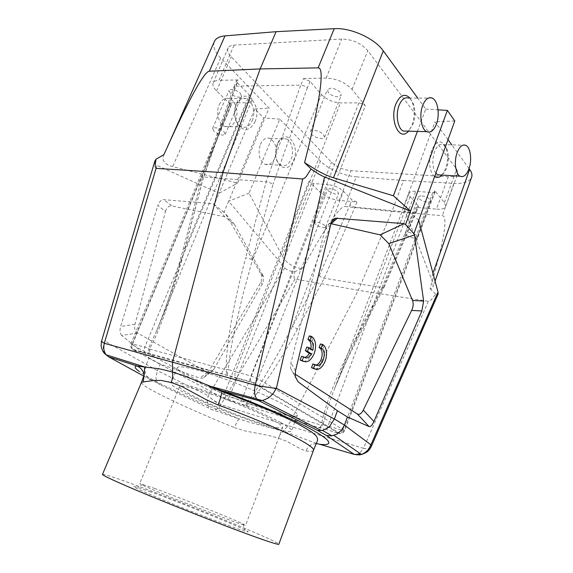 <?xml version="1.0" encoding="UTF-8"?>
<svg xmlns="http://www.w3.org/2000/svg" width="573" height="573" viewBox="0 0 573 573"><rect width="100%" height="100%" fill="white"/><g stroke="black" fill="none" stroke-linecap="round" stroke-linejoin="round"><path stroke-width="0.43" stroke-dasharray="2.87 2.15" d="M323.537 134.598L324.526 137.226C323.809 139.955 314.634 137.828 311.49 134.225L310.459 131.518C311.182 128.81 320.45 130.973 323.537 134.598M337.955 96.844C334.102 96.608 330.886 95.197 328.315 92.604L327.391 89.689L330.642 88.213C334.56 88.443 337.812 89.875 340.398 92.511L341.286 95.347L337.955 96.844M310.022 81.402L307.357 87.87L304.335 85.943L300.782 85.148L303.511 78.544L310.022 81.402L321.41 94.516L252.729 259.684L245.71 257.735C234.615 298.504 225.726 345.469 226.17 369.836L228.398 369.535C227.467 372.02 227.13 373.883 227.388 375.122L226.815 374.814L226.17 369.836L149.424 349.1C160.318 330.034 174.973 286.894 184.893 248.345L183.489 248.345L201.94 177.344L203.121 178.575L184.785 249.14L174.486 282.238L164.186 311.698L156.651 330.8L148.615 348.055L149.424 349.1L150.169 353.742L150.964 354.386L148.923 352.545L148.615 348.055L132.227 343.943L130.938 343.872L132.241 344.803C131.324 347.453 131.747 349.172 133.509 349.945L225.54 399.352L317.972 427.358C320.286 428.067 322.005 427.207 323.115 424.794L321.467 425.202C322.363 418.92 324.597 409.81 330.592 393.436C336.501 377.686 345.505 357.781 354.178 341.157L381.962 287.582M303.511 78.544L326.195 78.057C336.623 78.594 345.233 82.397 352.037 89.452L365.352 105.747L257.972 378.817L250.967 375.952L235.446 371.77C234.615 374.155 234.729 376.132 235.782 377.693L236.542 378.366L227.581 375.494L133.509 349.945L132.714 349.308C131.604 347.861 131.439 346.071 132.227 343.943L231.907 102.739L246.877 102.76C249.384 102.739 250.974 102.094 251.654 100.812C252.335 99.258 251.568 97.303 249.348 94.968L184.785 249.14L183.482 248.345M321.41 94.516C326.531 99.602 332.884 102.395 340.484 102.889L358.913 102.918L362.508 103.749L365.352 105.747M286.829 406.415C268.515 395.549 223.52 377.199 198.172 370.33C185.337 366.835 178.375 365.946 177.286 367.673C176.742 369.614 181.612 373.374 191.905 378.954C211.602 389.647 247.579 404.237 272.003 411.464C287.961 416.184 296.449 417.388 297.459 415.081C297.552 413.505 294.013 410.612 286.829 406.415M319.283 275.627L349.938 204.969L352.13 206.459L354.902 207.233L356.886 202.011L339.187 200.428C331.523 199.361 325.099 196.603 319.92 192.156L308.94 181.39L311.239 182.83L313.983 183.561L328.171 184.642L241.527 400.391L247.185 402.275C246.232 404.545 245.452 405.591 244.843 405.398C246.139 405.928 247.335 405.283 248.431 403.485L247.185 402.275C251.841 396.573 257.291 388.702 263.537 378.646L279.345 351.328L319.283 275.627L321.482 277.275L324.254 278.234L381.955 287.582L383.953 287.367L383.81 285.977L355.998 339.66L356.356 340.763L354.178 341.157M331.939 221.615L292.402 326.173L297.416 329.024L324.254 278.234L354.902 207.233L415.296 212.798L416.292 212.139L415.948 211.093L418.018 205.686L410.125 196.603L408.964 193.481C409.545 191.797 411.801 191.067 415.726 191.296L432.73 192.585L434.9 192.17L434.792 190.752L444.426 202.548L445.744 206.208C444.97 208.558 441.869 209.532 436.447 209.138L448.287 176.735C453.845 176.978 457.061 175.796 457.934 173.182L456.702 169.185L367.823 50.718C361.083 43.197 352.374 39.315 341.694 39.079L234.063 45.117C231.034 45.324 229.05 46.255 228.111 47.924C226.98 50.367 228.018 53.325 231.234 56.806L331.438 162.245C336.609 166.979 343.12 169.794 350.97 170.704L440.537 176.255M184.893 248.345L203.451 176.964L266.201 181.856L245.71 257.735M234.013 86.802L234.901 88.779L237.401 82.748L236.585 80.614L238.175 79.933L235.603 86.136L234.013 86.802L201.968 177.258L203.451 176.964L235.603 86.136L300.782 85.148L266.201 181.856L269.811 182.665L273.077 184.134L242.78 295.202L233.662 334.252C230.554 350.053 228.799 361.814 228.398 369.535L235.446 371.77L340.484 102.889M231.907 102.739L230.367 103.469L231.22 105.224L216.594 90.892C213.349 87.626 212.239 84.897 213.263 82.713C214.123 81.223 216.021 80.435 218.965 80.342L234.063 45.117M280.684 422.559C287.968 426.577 291.607 429.27 291.607 430.624C292.23 436.941 218.707 410.769 185.931 393.529C175.51 388.143 170.51 384.626 170.933 382.986C171.964 380.801 189.026 384.941 213.636 393.773C238.203 402.575 266.459 414.745 280.684 422.559M273.163 420.253C260.858 413.534 236.814 403.206 215.964 395.742C193.846 388.007 181.756 384.963 179.686 386.61C179.349 387.993 183.539 390.944 192.242 395.463C220.111 410.189 283.341 432.694 282.74 427.293C282.768 426.119 279.581 423.776 273.163 420.253M356.886 202.011L351.886 199.862L343.428 191.21C339.388 187.636 334.295 185.444 328.171 184.642M328.458 191.138L335.957 194.362L338.571 193.581L337.834 191.905C335.821 190.136 333.3 189.054 330.27 188.646L327.699 189.419L328.458 191.138M469.051 168.555L451.775 144.847M448 139.669L434.971 121.784L403.535 207.061L431.175 278.306C432.694 282.231 433.303 285.103 433.016 286.93C432.715 288.513 431.734 289.086 430.058 288.656C440.787 252.858 449.425 215.906 442.37 215.713L391.996 211.416L403.492 180.474L356.306 176.835L344.86 206.495L391.996 211.416L358.347 290.275L428.368 301.348L431.376 299.679L435.659 294.114L438.016 294.286M434.628 176.534C429.65 173.418 427.995 159.745 431.598 150.427C436.511 140.22 441.253 139.175 445.823 147.282C448.15 153.886 448.086 161.02 445.622 168.677L441.969 175.08M417.395 131.41L425.718 109.092L417.688 98.069M409.931 98.09L412.381 102.524C414.802 109.815 414.709 117.329 412.102 125.057L408.556 131.188M214.058 42.23C212.805 46.785 215.004 52.036 220.655 57.988L269.081 108.075L237.559 183.095L172.688 166.621C167.975 165.411 164.952 163.477 163.613 160.82C162.753 158.957 162.861 156.887 163.95 154.603M254.899 121.899C262.95 104.759 244.005 85.069 236.434 103.613C233.369 112.831 234.486 120.624 239.779 126.991C245.767 131.439 250.809 129.742 254.899 121.899M262.849 275.205L234.565 224.645L224.831 216.802L213.228 203.73L163.677 199.655C161.565 199.605 159.795 201.073 158.384 204.052L157.811 205.585L165.525 211.416L134.999 324.297C134.061 328.386 134.927 331.301 137.584 333.035L207.49 372.307L210.205 372.622L213.815 369.327L263.064 282.704L263.451 276.637L262.849 275.205L260.901 273.779L225.347 213.557L223.979 212.39L228.656 201.266L285.282 268.379C287.61 270.513 290.798 271.573 294.83 271.559L302.465 268.701C293.061 267.376 286.407 263.265 282.51 256.36L249.047 193.115L279.796 119.148L320.429 161.171C327.641 168.806 344.187 176.011 356.306 176.835M293.627 160.239C300.846 144.21 284.702 126.705 277.554 143.608L275.663 153.736C275.735 168.441 289.093 172.831 293.627 160.239M435.659 294.114L430.058 288.656M418.741 220.333L403.535 207.061M154.66 161.772C154.431 163.341 155.19 164.537 156.952 165.368L104.945 341.179L101.471 341.436M223.979 212.39L214.273 204.511L219.051 193.259L237.559 183.095M249.047 193.115L228.656 201.266L263.709 117.931L254.827 108.963L219.051 193.259L156.952 165.368M370.745 447.635L369.786 448.337L367.107 448.788L363.432 448.287L359.765 453.322M330.9 223.656L329.611 223.714C327.828 224.172 326.402 225.726 325.335 228.376L290.934 362.809L290.532 368.26L295.231 376.611M295.088 374.133L293.047 372.822L290.532 368.26M303.439 361.434C307.049 361.162 309.95 358.376 312.142 353.09C314.319 346.45 313.94 341.157 310.989 337.203L309.305 335.921M304.399 357.466L301.52 356.313M310.881 348.943L310.702 349.788L306.813 347.073M314.692 369.012C318.18 368.718 320.995 365.961 323.129 360.746C325.263 354.186 324.898 348.993 322.033 345.168L320.45 343.972M315.673 365.116L312.872 364.02M295.009 279.051L220.963 404.588L213.206 400.147L208.178 395.735L207.319 400.334L207.677 404.552C208.422 407.245 209.761 408.9 211.702 409.537C214.982 410.791 218.048 409.172 220.906 404.688L288.126 425.71L358.347 290.275L295.009 279.051L294.207 278.134L294.056 276.816L294.83 271.559M310.459 336.688L312.536 337.139M310.702 349.788L312.772 350.268M321.56 344.71L323.623 345.168M313.732 364.707L315.787 365.209M319.655 444.276L316.969 443.588M316.382 443.416L302.981 438.445C298.168 436.719 298.497 436.175 283.241 431.412L261.152 425.281C251.697 422.996 244.377 420.869 239.199 418.899L197.356 401.236L161.536 384.297C151.222 379.032 143.759 374.728 139.139 371.39M428.368 301.348L363.432 448.287L288.126 425.71L280.441 434.105L278.27 438.116L287.116 441.446L300.718 448.974L306.046 450.944C310.143 451.495 312.593 451.374 313.381 450.586M354.358 454.453L356.363 454.847M220.906 404.681L215.914 402.103L210.878 398.314M108.813 356.929L104.222 352.954L103.427 350.819L103.29 346.106L104.945 341.179L157.417 370.645L155.985 377.385L156.2 379.577L157.654 382.9L160.282 384.748L211.702 409.537L239.199 418.899L237.444 420.94L234.336 427.587L245.781 431.104L268.236 435.358L278.27 438.116M284.731 267.784L208.178 395.735L157.425 370.645L160.218 363.991L199.848 378.166L202.949 378.108L206.867 374.627L260.686 282.575L261.288 281.343L261.56 275.241L260.901 273.779M137.584 333.035L121.791 335.441L149.123 358.032L146.258 364.772L145.041 369.528L145.392 374.026L147.29 377.621L160.282 384.748M418.018 205.686L418.383 206.652L416.177 207.319L436.447 209.138M154.352 488.325C179.858 497.629 231.005 518.157 242.759 523.851L245.488 525.455L234.257 521.86L174.622 498.739C152.332 489.643 140.693 484.579 139.705 483.54L154.352 488.325M149.424 491.433C177.215 501.382 232.287 523.557 245.215 530.061C251.289 533.105 248.252 532.525 236.105 528.306C219.223 522.39 185.043 509.096 160.891 499.026C136.023 488.547 128.123 484.622 137.191 487.251L149.424 491.433M102.503 474.337C103.957 474.079 112.766 476.872 128.932 482.717C178.26 500.444 276.594 540.489 278.901 544.106M315.415 224.372L314.591 222.775C316.919 221.579 320.307 222.467 324.769 225.433L325.571 226.994C323.265 228.197 319.884 227.323 315.415 224.372M121.791 335.441C119.907 333.601 119.521 330.628 120.617 326.503L157.811 205.585M405.856 234.644L405.24 233.24C405.412 231.034 414.501 233.089 416.843 235.89L417.43 237.251C417.237 239.471 408.234 237.43 405.856 234.644M213.93 131.253L212.59 128.409C215.19 126.955 218.958 128.001 223.893 131.561L225.189 134.34C222.625 135.822 218.872 134.791 213.93 131.253M219.237 104.752C221.744 99.623 225.089 97.568 229.279 98.592C235.747 100.339 239.127 112.523 235.489 120.409C232.925 125.745 229.444 127.786 225.053 126.533C218.865 124.556 215.584 112.566 219.237 104.752M260.407 144.417C262.828 139.296 265.979 137.276 269.869 138.358C275.864 142.226 277.504 148.858 274.775 158.263C272.318 163.556 269.066 165.561 265.02 164.293C259.218 160.333 257.678 153.707 260.407 144.417M141.502 382.298C141.33 384.268 149.044 389.103 164.637 396.803C183.181 405.963 206.416 416.227 234.336 427.587M316.317 443.538L311.662 444.533C308.976 445.952 307.099 448.086 306.046 450.937M165.525 211.416L166.063 209.868C167.495 206.874 169.508 205.585 172.086 205.994L163.677 199.655M224.831 216.802L172.086 205.994M291.098 159.151C294.329 151.745 291.779 140.729 286.314 138.945C282.596 137.857 279.517 139.769 277.074 144.675L275.427 153.471C275.821 159.516 277.812 163.455 281.386 165.296C285.397 166.578 288.634 164.53 291.098 159.151M252.199 120.724C255.859 112.709 252.543 100.325 246.111 98.542C241.942 97.503 238.604 99.595 236.09 104.809C232.423 112.759 235.632 124.95 241.785 126.955C246.154 128.23 249.627 126.153 252.199 120.724M432.099 98.033L408.599 98.098C410.612 98.986 412.216 100.984 413.412 104.078C415.525 110.446 415.439 117.021 413.162 123.782L409.258 129.935L407.353 131.16M435.831 173.218C432.357 167.624 431.92 160.454 434.535 151.716C436.977 145.707 439.921 143.314 443.359 144.546L446.911 148.937C448.938 154.71 448.881 160.949 446.725 167.645C445.522 170.912 443.989 173.189 442.105 174.471L441.045 175.023M240.366 93.306L241.555 96.3L239.22 97.245C235.976 97.03 233.018 95.741 230.36 93.385L229.136 90.333L231.406 89.402C234.701 89.61 237.688 90.914 240.366 93.306M421.9 195.93C425.41 196.389 428.117 197.563 430.022 199.454L430.559 200.922C430.266 201.803 429.105 202.176 427.071 202.04C423.605 201.581 420.926 200.421 419.028 198.552L418.462 197.04C418.748 196.181 419.894 195.808 421.9 195.93M234.565 224.645L225.347 213.557M214.273 204.511L213.228 203.73M149.123 358.032L160.218 363.991M302.465 268.701C319.297 237.96 339.037 205.628 344.853 206.495M108.626 356.836L105.203 354.522L103.333 350.733L103.247 346.056L104.945 341.179M279.796 119.148L263.709 117.931M254.827 108.963L269.081 108.075M425.718 109.092L438.037 109.83M454.776 121.003L434.971 121.784M403.492 180.474L453.888 183.389C463.077 183.811 468.893 182.013 471.328 177.995M410.125 196.603L355.998 339.66L343.485 366.878L333.336 391.774C328.164 405.455 324.755 416.456 323.115 424.794L327.964 426.004C326.875 428.489 325.6 429.464 324.146 428.933L338.736 433.31L251.275 381.962L150.169 353.742L148.901 352.596C149.195 353.154 147.949 353.204 145.17 352.739C144.067 351.278 143.909 349.466 144.704 347.31L246.877 102.76M237.401 82.748L249.348 94.968M238.175 79.933L218.965 80.342M440.658 176.262L448.287 176.735M297.416 329.024C289.401 344.108 281.236 358.075 272.927 370.917L263.559 384.698L255.092 395.864L248.431 403.485L321.467 425.202C320.379 427.157 319.211 427.873 317.972 427.358L324.146 428.933M358.913 102.918L250.967 375.952C250.136 378.381 250.236 380.379 251.275 381.955L253.495 382.721C255.494 382.313 256.983 381.009 257.972 378.817L344.072 430.108L344.531 430.738L342.532 430.316C341.444 432.844 340.176 433.84 338.736 433.31L340.104 433.432C341.931 433.145 343.256 432.035 344.072 430.108L434.792 190.752M236.542 378.366L253.495 382.721L340.104 433.432C342.274 433.475 343.8 432.543 344.674 430.638L435.143 191.783M432.73 192.585L342.532 430.316L327.964 426.004L415.726 191.296M313.983 183.561L229.472 396.817L241.527 400.391C240.452 402.654 239.142 403.514 237.609 402.969M308.94 181.39L224.05 394.618L229.479 396.817C228.398 399.059 227.087 399.897 225.54 399.352C223.821 398.572 223.32 396.996 224.05 394.618L132.241 344.803L231.22 105.224M145.965 353.383L145.17 352.739L132.714 349.308C130.823 347.84 130.236 346.006 130.952 343.821L230.425 103.326M444.426 202.548L456.702 169.185M216.594 90.892L231.234 56.806M381.955 287.582L416.177 207.319M349.938 204.969L351.886 199.862M432.959 273.257L431.175 278.306M220.655 57.988L172.688 166.621M282.51 256.36L320.429 161.171M324.755 230.203L330.499 225.031M295.518 370.838L290.934 362.809M293.047 372.822L295.331 376.876M213.815 369.327L206.867 374.627M207.49 372.307L199.848 378.166M262.463 283.957L260.686 282.575M143.737 376.06L150.47 379.749M415.948 211.093L383.81 285.977M134.999 324.297L120.617 326.503M453.888 183.389L442.37 215.713M319.92 192.156L331.438 162.245M339.187 200.428L350.97 170.704M332.125 221.114L343.428 191.21M234.901 88.779L203.121 178.575M307.357 87.87L273.077 184.134M326.195 78.057L341.694 39.079M352.037 89.452L367.823 50.718M324.533 137.226L341.286 95.347M310.459 131.518L327.391 89.689M445.744 206.208L457.934 173.182M234.028 86.788L236.585 80.614M213.263 82.713L228.111 47.924M329.611 223.714L331.703 221.823M310.989 337.203L313.066 337.655M322.033 345.168L324.096 345.626M210.205 372.622L202.964 378.144M263.451 276.637L261.56 275.241M416.292 212.125L418.383 206.652M242.759 523.851L245.215 530.061M143.186 484.4L137.191 487.251M269.869 138.358L286.314 138.945M265.02 164.293L281.386 165.296M229.279 98.592L246.111 98.542M225.053 126.533L241.785 126.955M465.82 145.349L443.359 144.546M225.189 134.34L241.555 96.3M212.59 128.409L229.136 90.333M405.24 233.24L418.462 197.04M417.43 237.251L430.559 200.922M277.074 144.675L277.554 143.608M413.412 104.078L412.381 102.524M409.258 129.935L408.327 131.181M446.911 148.937L445.823 147.282M442.105 174.471L441.59 175.059M435.065 281.092L433.016 286.93M325.571 226.994L338.571 193.581M314.591 222.775L327.699 189.419M384.161 287.052L416.292 212.139M334.99 387.47L348.405 356.786L384.154 287.066M179.686 386.61L139.705 483.54M282.74 427.293L245.488 525.455M251.654 100.812L156.816 330.399M408.964 193.481L335.055 387.291M156.644 330.793C162.302 317.256 167.846 301.713 173.268 284.165L183.489 248.345M297.459 415.081L295.174 421.155M294.773 422.215L291.607 430.624M177.286 367.673L170.933 382.986"/><path stroke-width="0.86" d="M471.328 177.995L471.837 176.563C472.267 174.407 471.543 172.007 469.645 169.379L469.051 168.555M451.775 144.847L448 139.669M441.969 175.08L440.329 176.491C438.359 177.759 436.454 177.773 434.628 176.534M295.088 374.133L357.28 413.928C359.393 415.017 361.391 413.749 363.282 410.132L412.338 308.969C413.391 305.796 413.434 302.952 412.481 300.445L388.795 243.618L414.487 234.93L413.907 233.655L405.562 224.609L447.377 110.396L454.776 121.003L418.741 220.333L438.001 292.022L370.932 444.834L371.175 446.747L370.745 447.635M413.907 233.655L418.741 220.333M393.4 195.773L410.512 211.093L323.595 176.57C319.734 174.822 315.565 172.294 311.096 168.985L304.571 162.639L317.463 170.647C323.652 174.049 328.981 176.427 333.457 177.788L393.4 195.773L417.395 131.41M417.688 98.069L383.28 50.854C374.685 38.398 350.64 27.483 334.217 28.679L318.13 67.872C326.331 67.191 316.611 115.782 304.571 162.639M408.556 131.188L407.632 132.098C398.808 140.994 389.447 119.521 395.907 103.971C400.09 94.946 404.76 92.991 409.931 98.09M438.016 294.286L438.001 292.022M271.652 387.835L276.401 388.293L334.381 418.999L337.404 410.748L347.403 416.979L369.098 426.584C370.559 426.978 372.164 425.273 373.925 421.477L421.871 310.974L411.729 310.416M405.562 224.609L404.058 223.649L335.714 218.198C333.694 218.857 332.147 220.526 331.065 223.205L295.518 370.838L295.274 376.604L298.125 381.847L337.404 410.748M388.795 243.618L380.143 234.866L404.058 223.649M214.058 42.23L214.639 40.941C216.329 38.054 219.788 36.364 224.996 35.884L276.086 31.687L260.149 68.925L209.331 71.224C203.551 71.073 184.069 109.93 167.072 147.662L163.95 154.603L155.956 159.258L154.66 161.772M380.143 234.866L330.9 223.656M303.439 361.434L300.094 360.037L302.172 360.539C306.705 363.468 310.716 361.148 314.205 353.57C316.382 346.916 316.002 341.615 313.066 337.655L311.383 336.372L309.993 340.018L311.418 341.042C313.144 343.234 313.596 346.307 312.772 350.268L308.883 347.546L307.486 351.22L311.383 353.913C308.804 357.996 306.211 358.956 303.597 356.807L302.172 360.539M303.597 356.807L301.52 356.313L300.094 360.037M308.883 347.546L306.813 347.073L305.416 350.74L309.313 353.426C307.909 355.876 306.269 357.223 304.399 357.466M311.383 336.372L309.305 335.921L307.916 339.56L309.341 340.577C310.931 342.539 311.447 345.333 310.881 348.943M314.692 369.012L311.49 367.68L313.546 368.188C317.908 371.003 321.782 368.69 325.178 361.234C327.312 354.658 326.947 349.458 324.096 345.626L322.506 344.43L321.159 348.012L322.506 348.971C324.483 351.65 324.733 355.281 323.244 359.858C321.181 364.557 318.695 366.34 315.787 365.209L314.928 364.521L313.546 368.188M314.928 364.521L312.872 364.02L311.49 367.68M322.506 344.43L320.45 343.972L319.097 347.546L320.45 348.499C322.434 351.177 322.685 354.802 321.195 359.371C319.806 362.788 317.972 364.7 315.673 365.116M318.13 67.872L260.149 68.925L222.911 172.616L156.071 168.369L155.09 165.969L155.956 159.258M101.471 341.436L104.329 343.299C103.197 347.911 103.82 351.75 106.191 354.816L145.019 367.078L151.988 367.845C156.823 368.768 156.45 367.637 172.287 372.049L183.604 375.659L221.629 390.714L221.78 391.545C221.629 394.403 220.419 398.88 218.134 404.982L206.645 399.918L181.784 386.453L171.341 382.513L161.042 380.422L153.793 380.486L143.307 381.94L144.124 374.935C143.271 370.788 140.951 367.809 137.155 366.004L145.019 367.078M309.313 353.426L311.383 353.913M305.416 350.74L307.486 351.22M307.916 339.56L309.993 340.018M319.097 347.546L321.159 348.012M311.096 168.985L306.354 176.355L304.743 178.067L302.759 179.012L222.911 172.616L172.466 362.258L172.674 377.163L171.341 382.513M361.771 454.339L359.429 454.912L354.221 454.382L361.391 454.453L364.27 453.236L368.353 449.712L370.917 444.87M316.969 443.588L316.382 443.416M356.363 454.847L359.765 453.322M154.932 160.841L101.4 341.687L101.106 345.884C101.944 350.246 103.634 353.219 106.191 354.816L108.813 356.929L137.155 366.004C133.946 366.283 134.612 368.081 139.139 371.39M278.901 544.106L278.815 544.329C277.919 544.565 272.268 542.875 261.861 539.257C233.354 529.445 163.276 501.927 128.073 486.685C111.241 479.415 102.703 475.332 102.46 474.437L102.503 474.337M370.932 444.834L344.459 425.094L334.381 418.999L329.597 426.398L327.219 428.325L322.291 430.459L317.428 430.373L258.624 400.613L256.575 398.665C254.455 395.298 253.997 390.85 255.207 385.328L271.595 387.828L255.207 385.328M347.403 416.979L344.459 425.094L341.501 430.251L337.039 434.033L331.746 435.874L326.438 435.494L317.428 430.373M468.943 168.863C472.188 160.182 470.555 147.383 465.82 145.349C462.461 144.102 459.567 146.538 457.125 152.662C453.845 161.321 455.471 174.02 460.019 176.183C463.5 177.609 466.472 175.166 468.943 168.863M436.39 124.226C440.107 114.758 437.808 100.146 432.099 98.033C428.396 96.794 425.259 99.272 422.702 105.453C418.949 114.887 421.219 129.326 426.67 131.647C430.545 133.122 433.782 130.644 436.39 124.226M143.314 381.94L141.502 382.291L102.46 474.437M324.554 176.971L276.401 388.293L273.658 392.806L270.563 396.201L268.271 398.027L262.477 400.606L258.624 400.613L221.629 390.714C240.173 397.469 257.735 404.452 274.324 411.65C290.726 418.813 303.754 425.109 313.402 430.545C322.778 435.874 327.885 439.72 328.737 442.062C329.418 444.333 326.388 445.071 319.655 444.276L316.317 443.538M313.381 450.586L313.624 449.92C313.359 447.986 308.546 444.498 299.17 439.441M299.163 439.434C283.614 431.003 251.196 416.986 218.141 404.989M321.474 430.595L262.47 400.613L208.063 385.636M407.353 131.16L403.313 131.052C397.741 128.775 395.327 114.621 399.08 105.375C401.637 99.308 404.81 96.887 408.599 98.098M441.045 175.023L437.665 174.822L435.831 173.218M361.864 454.375L366.369 451.832L368.396 449.712L370.867 445.013M412.481 300.445L423.619 301.054L421.871 310.974M423.619 301.054L414.487 234.93M276.086 31.687L334.217 28.679M438.037 109.83L447.377 110.396M469.645 169.379L432.959 273.257M333.457 177.788L383.28 50.854M337.54 218.005L331.201 223.714M295.331 376.876L298.125 381.847M369.098 426.584L357.28 413.928M156.071 168.369L104.329 343.299L255.243 385.171L302.759 179.012M326.438 435.494L354.221 454.382L319.655 444.276M108.813 356.929L143.737 376.06M363.282 410.132L373.925 421.477M209.331 71.224L224.996 35.884M331.939 221.615L332.125 221.114M438.202 293.87L371.175 446.747L369.499 449.497C368.031 450.829 368.367 451.889 362.243 454.239M331.703 221.823L335.714 218.198M331.939 435.845L322.463 430.416M207.755 385.522L221.78 391.545C250.551 401.981 280.147 414.48 298.87 424.342L311.848 432.106L315.702 435.416C317.163 436.97 317.75 438.689 317.485 440.573L313.624 449.92M145.148 367.1L144.632 367.802L144.117 374.935L141.502 382.291M426.67 131.647L403.313 131.052M361.391 454.453L333.944 435.387M460.019 176.183L437.665 174.822M313.632 449.927L278.815 544.329M320.45 348.499L322.506 348.971M309.341 340.577L311.418 341.042M408.327 131.181L407.632 132.098M441.59 175.059L440.329 176.491M167.072 147.662L214.639 40.941M471.837 176.563L435.065 281.092M295.174 421.155L294.773 422.215"/></g></svg>

